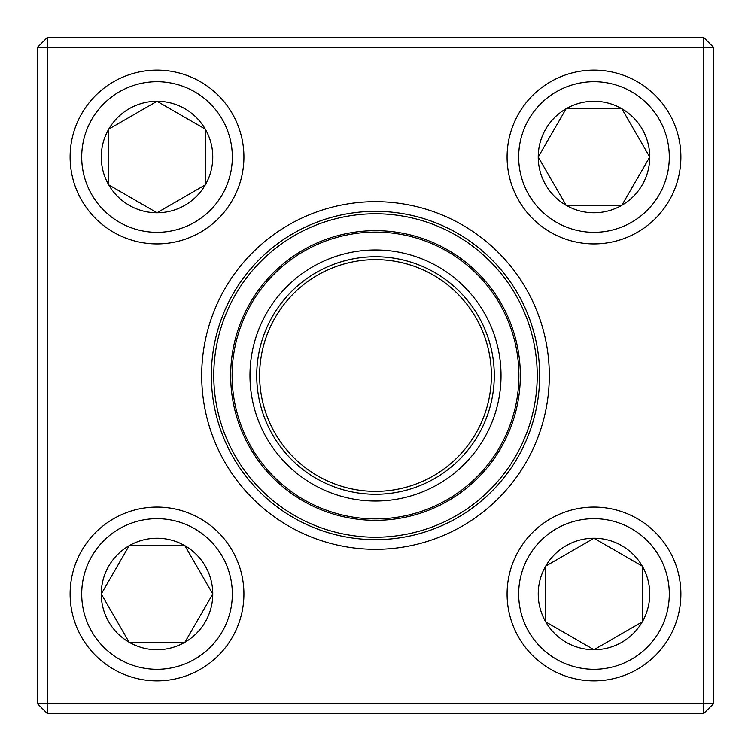 <?xml version="1.0" encoding="UTF-8"?>
<svg xmlns="http://www.w3.org/2000/svg" width="751" height="751" viewBox="0 0 751 751"><rect width="100%" height="100%" fill="white"/><g stroke="black" fill="none" stroke-linecap="round" stroke-linejoin="round"><path stroke-width="1.13" d="M47.21 37.55L703.79 37.55L713.45 47.21L713.45 703.79L703.79 703.79L703.79 47.21L47.21 47.21L47.21 703.79L703.79 703.79L703.79 713.45L47.21 713.45L47.21 703.79L37.55 703.79L37.55 47.21L47.21 37.55L47.21 47.21L37.55 47.21M201.7 375.5A173.8 173.8 0 0 1 462.4 224.981A173.8 173.8 0 0 1 462.4 526.019A173.8 173.8 0 0 1 201.7 375.5M211.35 375.5A164.15 164.15 0 0 0 457.575 517.655A164.15 164.15 0 0 0 457.575 233.345A164.15 164.15 0 0 0 211.35 375.5M703.79 713.45L713.45 703.79M703.79 37.55L703.79 47.21L713.45 47.21M37.55 703.79L47.21 713.45M101.272 593.985A55.743 55.743 0 0 1 184.887 545.705A55.743 55.743 0 0 1 184.887 642.265A55.743 55.743 0 0 1 101.272 593.985L129.144 545.705L184.887 545.705L212.768 593.985L184.887 642.265L129.144 642.265L101.272 593.985L129.144 642.265L184.887 642.265L212.768 593.985L184.887 545.705L129.144 545.705L101.272 593.985M243.915 593.985A86.9 86.9 0 0 0 157.015 507.085A86.9 86.9 0 0 0 70.115 593.985A86.9 86.9 0 0 0 157.015 680.885A86.9 86.9 0 0 0 243.915 593.985A86.9 86.9 0 0 1 113.57 669.244A86.9 86.9 0 0 1 113.57 518.725A86.9 86.9 0 0 1 243.915 593.985A86.9 86.9 0 0 1 113.57 669.244A86.9 86.9 0 0 1 113.57 518.725A86.9 86.9 0 0 1 243.915 593.985A86.9 86.9 0 0 0 157.015 507.085A86.9 86.9 0 0 0 70.115 593.985A86.9 86.9 0 0 0 157.015 680.885A86.9 86.9 0 0 0 243.915 593.985M593.985 649.728A55.743 55.743 0 0 1 545.705 566.113A55.743 55.743 0 0 1 642.265 566.113A55.743 55.743 0 0 1 593.985 649.728L545.705 621.856L545.705 566.113L593.985 538.232L642.265 566.113L642.265 621.856L593.985 649.728L642.265 621.856L642.265 566.113L593.985 538.232L545.705 566.113L545.705 621.856L593.985 649.728M593.985 507.085A86.9 86.9 0 0 0 507.085 593.985A86.9 86.9 0 0 0 593.985 680.885A86.9 86.9 0 0 0 680.885 593.985A86.9 86.9 0 0 0 593.985 507.085A86.9 86.9 0 0 1 669.244 637.43A86.9 86.9 0 0 1 518.725 637.43A86.9 86.9 0 0 1 593.985 507.085A86.9 86.9 0 0 1 669.244 637.43A86.9 86.9 0 0 1 518.725 637.43A86.9 86.9 0 0 1 593.985 507.085A86.9 86.9 0 0 0 507.085 593.985A86.9 86.9 0 0 0 593.985 680.885A86.9 86.9 0 0 0 680.885 593.985A86.9 86.9 0 0 0 593.985 507.085M649.728 157.015A55.743 55.743 0 0 1 566.113 205.295A55.743 55.743 0 0 1 566.113 108.735A55.743 55.743 0 0 1 649.728 157.015L621.856 205.295L566.113 205.295L538.232 157.015L566.113 108.735L621.856 108.735L649.728 157.015L621.856 108.735L566.113 108.735L538.232 157.015L566.113 205.295L621.856 205.295L649.728 157.015M507.085 157.015A86.9 86.9 0 0 0 593.985 243.915A86.9 86.9 0 0 0 680.885 157.015A86.9 86.9 0 0 0 593.985 70.115A86.9 86.9 0 0 0 507.085 157.015A86.9 86.9 0 0 1 637.43 81.756A86.9 86.9 0 0 1 637.43 232.275A86.9 86.9 0 0 1 507.085 157.015A86.9 86.9 0 0 1 637.43 81.756A86.9 86.9 0 0 1 637.43 232.275A86.9 86.9 0 0 1 507.085 157.015A86.9 86.9 0 0 0 593.985 243.915A86.9 86.9 0 0 0 680.885 157.015A86.9 86.9 0 0 0 593.985 70.115A86.9 86.9 0 0 0 507.085 157.015M157.015 101.272A55.743 55.743 0 0 1 205.295 184.887A55.743 55.743 0 0 1 108.735 184.887A55.743 55.743 0 0 1 157.015 101.272L205.295 129.144L205.295 184.887L157.015 212.768L108.735 184.887L108.735 129.144L157.015 101.272L108.735 129.144L108.735 184.887L157.015 212.768L205.295 184.887L205.295 129.144L157.015 101.272M157.015 243.915A86.9 86.9 0 0 0 243.915 157.015A86.9 86.9 0 0 0 157.015 70.115A86.9 86.9 0 0 0 70.115 157.015A86.9 86.9 0 0 0 157.015 243.915A86.9 86.9 0 0 1 81.756 113.57A86.9 86.9 0 0 1 232.275 113.57A86.9 86.9 0 0 1 157.015 243.915A86.9 86.9 0 0 1 81.756 113.57A86.9 86.9 0 0 1 232.275 113.57A86.9 86.9 0 0 1 157.015 243.915A86.9 86.9 0 0 0 243.915 157.015A86.9 86.9 0 0 0 157.015 70.115A86.9 86.9 0 0 0 70.115 157.015A86.9 86.9 0 0 0 157.015 243.915M232.068 450.234A161.737 161.737 0 0 1 382.494 213.922A161.737 161.737 0 0 1 511.938 462.344A161.737 161.737 0 0 1 232.068 450.234M264.183 433.505A125.52 125.52 0 0 1 380.926 250.092A125.52 125.52 0 0 1 481.391 442.902A125.52 125.52 0 0 1 264.183 433.505M270.172 430.379A118.761 118.761 0 0 1 380.635 256.842A118.761 118.761 0 0 1 475.693 439.269A118.761 118.761 0 0 1 270.172 430.379M272.744 429.046A115.87 115.87 0 0 1 380.513 259.743A115.87 115.87 0 0 1 473.243 437.72A115.87 115.87 0 0 1 272.744 429.046M247.06 442.433A144.84 144.84 0 0 1 308.567 247.06A144.84 144.84 0 0 1 503.94 308.567A144.84 144.84 0 0 1 442.433 503.94A144.84 144.84 0 0 1 247.06 442.433A144.84 144.84 0 0 1 308.567 247.06A144.84 144.84 0 0 1 503.94 308.567A144.84 144.84 0 0 1 442.433 503.94A144.84 144.84 0 0 1 247.06 442.433M232.331 593.985A75.316 75.316 0 0 0 119.362 528.76A75.316 75.316 0 0 0 119.362 659.209A75.316 75.316 0 0 0 232.331 593.985M593.985 518.669A75.316 75.316 0 0 0 528.76 631.638A75.316 75.316 0 0 0 659.209 631.638A75.316 75.316 0 0 0 593.985 518.669M518.669 157.015A75.316 75.316 0 0 0 631.638 222.24A75.316 75.316 0 0 0 631.638 91.791A75.316 75.316 0 0 0 518.669 157.015M157.015 232.331A75.316 75.316 0 0 0 222.24 119.362A75.316 75.316 0 0 0 91.791 119.362A75.316 75.316 0 0 0 157.015 232.331M502.663 309.243A143.385 143.385 0 0 0 309.243 248.337A143.385 143.385 0 0 0 248.337 441.757A143.385 143.385 0 0 0 441.757 502.663A143.385 143.385 0 0 0 502.663 309.243"/></g></svg>
